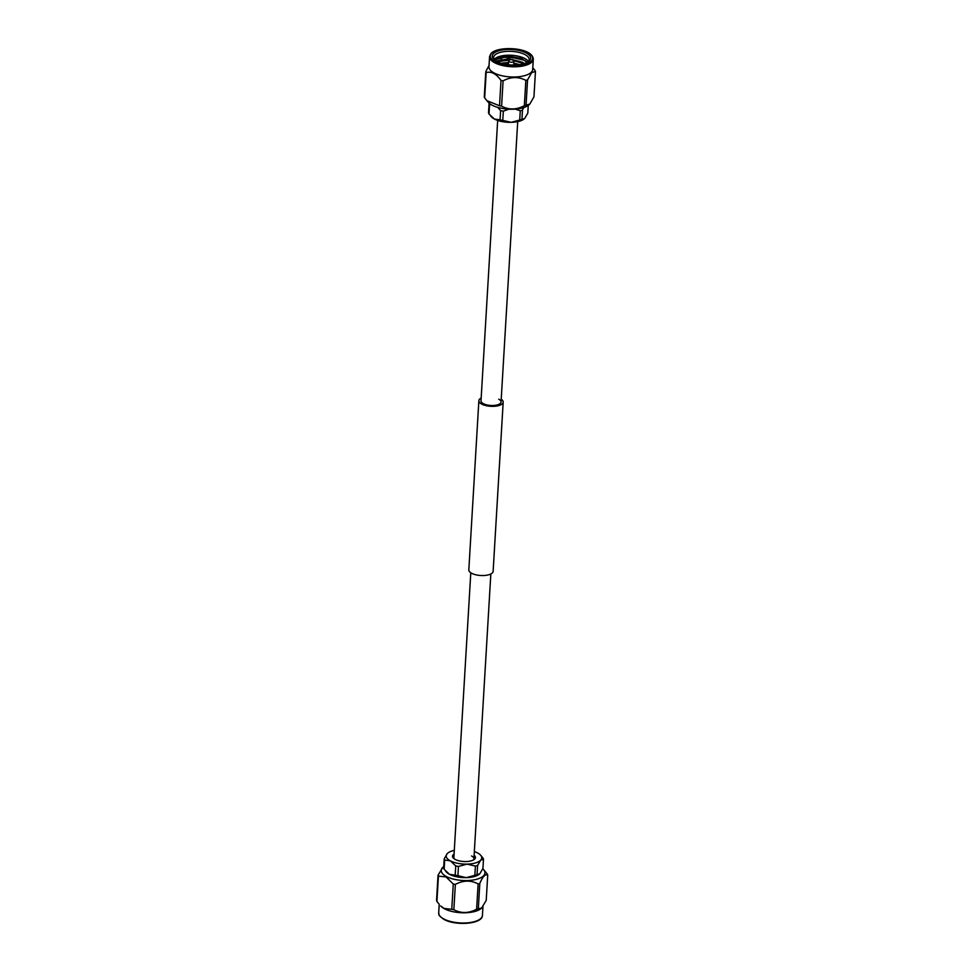 <?xml version="1.0" encoding="UTF-8"?>
<svg xmlns="http://www.w3.org/2000/svg" width="972" height="972" viewBox="0 0 972 972"><rect width="100%" height="100%" fill="white"/><g stroke="black" fill="none" stroke-linecap="round" stroke-linejoin="round"><path stroke-width="1.46" d="M497.664 120.431L481.006 400.816A10.048 4.046 3.4 0 0 483.339 403.635A10.048 4.046 3.4 0 0 494.335 405.409A10.048 4.046 3.4 0 0 501.054 402.007A10.048 4.046 3.4 0 0 498.709 399.188M481.164 398.046A12.174 4.909 3.4 0 0 478.868 400.695A12.174 4.909 3.4 0 0 481.711 404.109A12.174 4.909 3.4 0 0 495.04 406.247A12.174 4.909 3.4 0 0 503.18 402.141A12.174 4.909 3.4 0 0 501.212 399.237M478.868 400.695L468.82 569.871A12.174 4.909 3.4 0 0 471.651 573.286A12.174 4.909 3.4 0 0 484.992 575.436A12.174 4.909 3.4 0 0 493.132 571.317L503.18 402.141M474.117 855.263A11.47 4.617 -176.6 0 1 474.117 859.54A11.47 4.617 -176.6 0 1 455.188 859.43A11.47 4.617 -176.6 0 1 453.572 858.312A11.47 4.617 -176.6 0 1 454.07 854.072M473.34 860.013A10.048 4.046 3.4 0 0 473.911 858.786A10.048 4.046 3.4 0 0 471.578 855.968M481.505 908.176A21.906 8.833 -176.6 0 1 481.298 908.358A21.906 8.833 -176.6 0 1 444.411 908.735A21.906 8.833 -176.6 0 1 440.656 905.94L444.168 908.431L451.773 909.306A25.09 10.109 3.4 0 0 453.851 909.719C461.165 913.558 468.759 913.401 476.608 909.233A25.09 10.109 3.4 0 0 478.309 908.735L481.675 908.018L486.219 900.351L487.725 875.043C485.332 873.816 482.695 876.61 479.803 883.427A25.09 10.109 -176.6 0 1 478.115 883.913C470.788 880.061 463.207 880.231 455.358 884.399A25.09 10.109 -176.6 0 1 453.268 883.985L446.039 876.963L438.433 876.1A25.09 10.109 -176.6 0 1 438.044 875.189L442.965 867.194A21.906 8.833 3.4 0 0 446.33 876.501A21.906 8.833 3.4 0 0 474.069 879.854A21.906 8.833 3.4 0 0 483.606 869.612A21.906 8.833 3.4 0 0 482.78 868.786M483.606 869.612L487.337 874.144A25.09 10.109 -176.6 0 1 487.725 875.043M483.485 859.212L482.938 868.433L479.864 873.707L477.045 874.678A19.78 7.97 -176.6 0 1 474.846 875.31L466.244 877.643L457.897 875.675A19.78 7.97 -176.6 0 1 455.188 875.14L449.538 874.35L444.143 869.26A19.78 7.97 -176.6 0 1 443.645 868.093L444.192 858.871A19.78 7.97 3.4 0 0 444.69 860.05L450.34 860.84L455.734 865.918A19.78 7.97 3.4 0 0 458.444 866.453L467.046 864.12L475.393 866.088A19.78 7.97 3.4 0 0 477.592 865.457L480.666 860.184L483.485 859.212A19.78 7.97 3.4 0 0 482.987 858.045L480.642 855.226A17.812 7.181 3.4 0 0 477.592 852.954A17.812 7.181 3.4 0 0 474.336 851.569M479.864 873.707L479.548 874.022A17.812 7.181 -176.6 0 1 479.524 874.035A17.812 7.181 -176.6 0 1 466.244 877.643A17.812 7.181 -176.6 0 1 449.538 874.35A17.812 7.181 -176.6 0 1 446.488 872.078L445.528 870.985M454.288 850.379A17.812 7.181 3.4 0 0 447.606 853.27A17.812 7.181 3.4 0 0 447.254 853.598A17.812 7.181 3.4 0 0 450.34 860.84A17.812 7.181 3.4 0 0 467.046 864.12A17.812 7.181 3.4 0 0 480.666 860.184A17.812 7.181 3.4 0 0 480.642 855.226M447.254 853.598L444.192 858.871M477.045 874.678L477.592 865.457M457.897 875.675L458.444 866.453M475.393 866.088L474.846 875.31M444.143 869.26L444.69 860.05M455.734 865.918L455.188 875.14M443.73 866.574A21.906 8.833 3.4 0 0 442.965 867.194M438.044 875.189L436.537 900.509A25.09 10.109 3.4 0 0 436.926 901.409L439.15 904.227M453.268 883.985L451.773 909.306M436.926 901.409L438.433 876.1M478.115 883.913L476.608 909.233M453.851 909.719L455.358 884.399M478.309 908.735L479.803 883.427M470.788 572.763L453.863 857.62A10.048 4.046 3.4 0 0 453.863 857.596A10.048 4.046 3.4 0 0 454.288 858.884M512.414 59.693L510.178 59.62L512.414 59.693L513.629 60.811A2.637 1.057 -176.6 0 1 513.872 61.297A2.637 1.057 -176.6 0 1 513.714 61.625A2.637 1.057 -176.6 0 1 510.75 62.159A2.637 1.057 -176.6 0 1 508.611 60.981A2.637 1.057 -176.6 0 1 508.769 60.653A2.637 1.057 -176.6 0 1 508.903 60.531A2.637 1.057 -176.6 0 1 509.073 60.434M529.521 60.786A19.233 7.752 -176.6 0 1 528.501 61.673A19.233 7.752 -176.6 0 1 511.017 64.978A19.233 7.752 -176.6 0 1 494.031 59.62A19.233 7.752 -176.6 0 1 493.436 53.679A19.233 7.752 -176.6 0 1 518.052 50.265A19.233 7.752 -176.6 0 1 529.521 60.786M527.772 62.147A17.812 7.181 3.4 0 0 528.1 61.831A17.812 7.181 3.4 0 0 529.169 59.596A17.812 7.181 3.4 0 0 514.698 51.638A17.812 7.181 3.4 0 0 494.687 55.246A17.812 7.181 3.4 0 0 493.618 57.482A17.812 7.181 3.4 0 0 494.712 60.191M528.379 61.503A17.812 7.181 3.4 0 0 512.025 55.307A17.812 7.181 3.4 0 0 494.456 59.146A17.812 7.181 3.4 0 0 494.177 59.474M527.128 62.512L521.527 58.417L499.292 56.983L494.286 59.632M488.965 66.813A21.906 8.833 3.4 0 0 506.764 76.594A21.906 8.833 3.4 0 0 531.38 72.159A21.906 8.833 3.4 0 0 532.692 69.413L533.3 59.183A21.906 8.833 -176.6 0 1 531.988 61.941A21.906 8.833 -176.6 0 1 507.372 66.375A21.906 8.833 -176.6 0 1 489.572 56.583L488.965 66.813M532.802 67.724L535.074 70.592A25.09 10.109 -176.6 0 1 535.463 71.491L531.684 72.608L527.553 79.874A25.09 10.109 -176.6 0 1 525.852 80.372C518.538 76.521 510.944 76.679 503.095 80.858A25.09 10.109 -176.6 0 1 501.017 80.445C496.328 73.811 491.37 71.187 486.17 72.548A25.09 10.109 -176.6 0 1 485.781 71.649L489.038 65.464M529.242 104.624A21.906 8.833 -176.6 0 1 529.035 104.806A21.906 8.833 -176.6 0 1 508.392 109.156A21.906 8.833 -176.6 0 1 488.394 102.4L486.887 100.675L499.511 105.766A25.09 10.109 3.4 0 0 501.588 106.167C508.903 110.018 516.497 109.86 524.345 105.681A25.09 10.109 3.4 0 0 526.046 105.195L529.813 104.077L533.956 96.811L535.463 71.491M529.035 104.806L529.813 104.077M485.781 71.649L484.275 96.957A25.09 10.109 3.4 0 0 484.663 97.868L486.887 100.675M494.42 59.827L508.004 56.485L524.673 60.373L526.508 61.637M499.183 57.02L508.04 56.024L521.806 58.539M502.196 63.569L508.478 63.277M513.726 63.751L518.538 64.808M503.423 63.885L508.453 63.727M513.702 64.213L517.274 64.93M499.766 60.434L510.021 59.717M512.718 59.972L521.028 61.941M497.336 61.601L509.45 60.143M513.301 60.507L524.017 63.739L520.263 61.601L512.305 59.608M515.33 109.119L520.263 110.796A19.78 7.97 3.4 0 0 522.474 110.152L523.714 107.6M497.773 107.406L500.616 110.626A19.78 7.97 3.4 0 0 503.326 111.16L508.842 109.192M528.27 105.426L527.808 113.129L524.746 118.402L521.928 119.374A19.78 7.97 -176.6 0 1 519.716 120.018L511.114 122.338L502.767 120.37A19.78 7.97 -176.6 0 1 500.07 119.835L494.408 119.046L489.013 113.967A19.78 7.97 -176.6 0 1 488.515 112.788L489.062 103.567A19.78 7.97 3.4 0 0 489.56 104.745L491.054 104.563M524.503 118.645A17.812 7.181 -176.6 0 1 524.394 118.742A17.812 7.181 -176.6 0 1 511.114 122.338A17.812 7.181 -176.6 0 1 494.408 119.046A17.812 7.181 -176.6 0 1 491.358 116.774L490.398 115.68M500.616 110.626L500.07 119.835M489.013 113.967L489.56 104.745M520.263 110.796L519.716 120.018M502.767 120.37L503.326 111.16M521.928 119.374L522.474 110.152M495.987 61.054L508.368 58.879L522.632 62.293L524.443 63.605M500.945 63.204L508.526 62.5M513.775 63.01L519.777 64.65M497.178 61.71L500.556 60.191L510.531 59.426M501.807 63.459L508.49 62.949M513.738 63.459L518.866 64.772M501.686 59.474L496.728 61.977M526.046 105.195L527.553 79.874M501.588 106.167L503.095 80.858M525.852 80.372L524.345 105.681M484.663 97.868L486.17 72.548M501.017 80.445L499.511 105.766M482.428 915.417C482.501 924.178 455.661 926.024 444.01 919.439C436.416 914.044 439.696 914.701 438.7 912.817A21.906 8.833 3.4 0 0 443.803 918.965A21.906 8.833 3.4 0 0 467.799 922.829A21.906 8.833 3.4 0 0 482.428 915.417L482.963 906.536M479.621 919.415A21.19 8.541 -176.6 0 1 444.313 919.463M531.356 61.151A21.19 8.541 3.4 0 0 518.72 49.56A21.19 8.541 3.4 0 0 491.589 53.314A21.19 8.541 3.4 0 0 504.225 64.917A21.19 8.541 3.4 0 0 531.356 61.151M517.712 121.621L501.054 402.007M490.836 573.954L473.862 859.722M439.198 904.276L438.7 912.817M533.3 59.183C532.656 47.166 497.664 45.611 491.03 53.484L489.572 56.583M513.872 61.297L513.653 65.051M510.251 59.559L508.903 60.531M508.611 60.981L508.392 64.747"/></g></svg>
